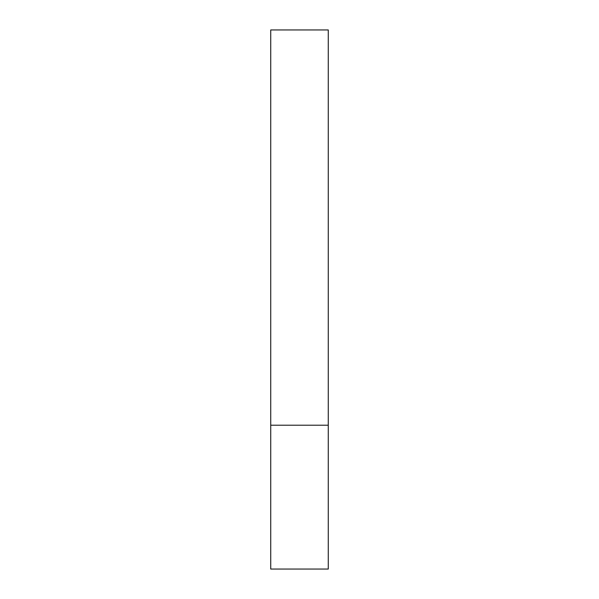 <?xml version="1.0" encoding="UTF-8"?>
<svg xmlns="http://www.w3.org/2000/svg" width="599" height="599" viewBox="0 0 599 599"><rect width="100%" height="100%" fill="white"/><g stroke="black" fill="none" stroke-linecap="round" stroke-linejoin="round"><path stroke-width="0.9" d="M328.267 425.208L328.267 569.05L270.733 569.05L270.733 29.95L328.267 29.95L328.267 425.208L270.733 425.208"/></g></svg>
